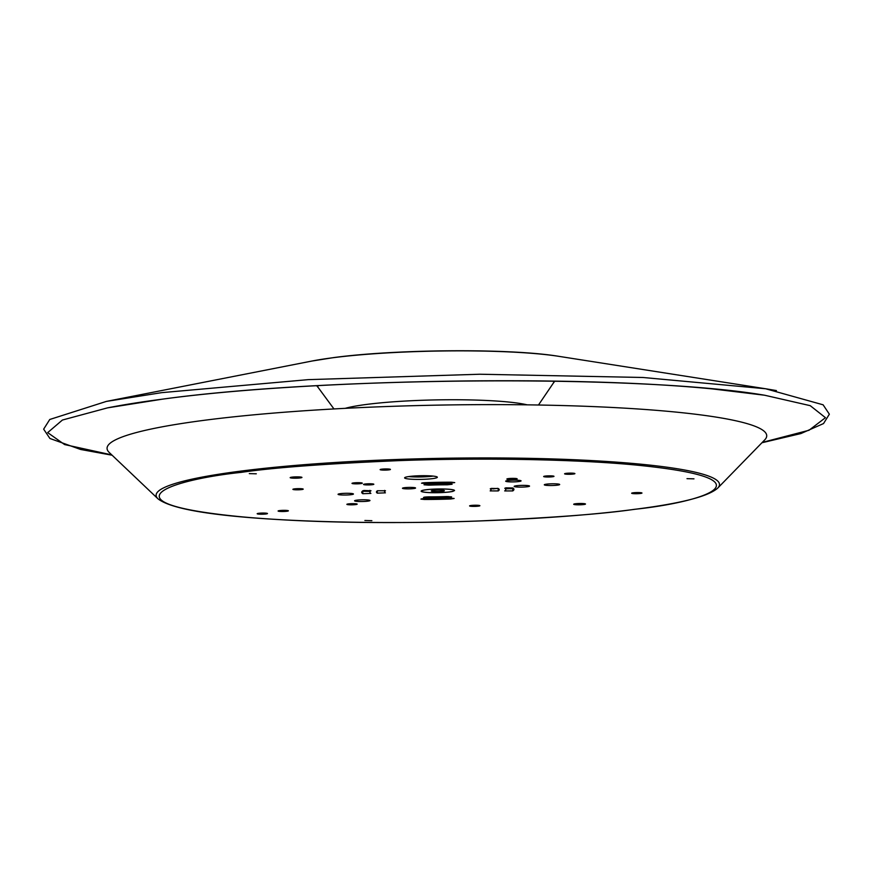 <?xml version="1.0" encoding="UTF-8"?>
<svg xmlns="http://www.w3.org/2000/svg" width="873" height="873" viewBox="0 0 873 873"><rect width="100%" height="100%" fill="white"/><g stroke="black" fill="none" stroke-linecap="round" stroke-linejoin="round"><path stroke-width="1.31" d="M241.112 472.38C174.72 479.255 96.87 502.564 239.464 516.609C305.485 522.971 403.119 523.778 476.178 521.072C549.521 517.984 602.305 514.066 634.54 509.308C700.943 502.433 778.781 479.113 636.199 465.069C570.167 458.707 472.544 457.899 399.474 460.606C326.142 463.694 273.347 467.622 241.112 472.38M291.909 477.149A5.893 0.655 178.9 0 0 290.163 477.651A5.893 0.655 178.9 0 0 293.797 478.186A5.893 0.655 178.9 0 0 300.214 477.924A5.893 0.655 178.9 0 0 301.949 477.422A5.893 0.655 178.9 0 0 298.315 476.887A5.893 0.655 178.9 0 0 291.909 477.149M442.436 491.27A6.548 0.731 -1.1 0 1 435.321 491.564A6.548 0.731 -1.1 0 1 431.284 490.964A6.548 0.731 -1.1 0 1 433.215 490.408A6.548 0.731 -1.1 0 1 440.341 490.113A6.548 0.731 -1.1 0 1 444.379 490.713A6.548 0.731 -1.1 0 1 442.436 491.27M422.139 498.745L425.751 498.548A67.941 7.595 178.9 0 0 449.344 498.112L454.135 498.472L450.73 498.985A76.126 8.512 -1.1 0 1 424.3 499.476L420.928 499.094L422.139 498.745M424.758 497.075L428.37 496.879A53.209 5.947 178.9 0 0 446.845 496.541L451.636 496.901L448.231 497.414A61.394 6.864 -1.1 0 1 426.919 497.806L423.547 497.424L424.758 497.075M505.925 487.854L512.844 487.974A76.126 8.512 -1.1 0 1 513.946 489.382A76.126 8.512 -1.1 0 1 512.735 490.932L504.681 490.921A67.941 7.595 178.9 0 0 505.762 489.535A67.941 7.595 178.9 0 0 504.78 488.28L505.925 487.854M491.412 488.411L498.319 488.531A61.394 6.864 -1.1 0 1 499.214 489.666A61.394 6.864 -1.1 0 1 498.232 490.921L490.179 490.91A53.209 5.947 178.9 0 0 491.03 489.818A53.209 5.947 178.9 0 0 490.255 488.836L491.412 488.411M364.074 490.484L370.981 490.757A67.941 7.595 178.9 0 0 369.901 492.143A67.941 7.595 178.9 0 0 370.883 493.398L362.819 493.703A76.126 8.512 -1.1 0 1 361.717 492.307A76.126 8.512 -1.1 0 1 362.928 490.746L364.074 490.484M377.42 490.768L385.473 490.779A53.209 5.947 178.9 0 0 384.633 491.859A53.209 5.947 178.9 0 0 385.397 492.841L377.332 493.158A61.394 6.864 -1.1 0 1 376.449 492.023A61.394 6.864 -1.1 0 1 377.42 490.768L384.611 490.768M422.739 482.856L424.922 482.693A76.126 8.512 -1.1 0 1 451.363 482.202L454.724 482.594L449.901 483.129A67.941 7.595 178.9 0 0 426.308 483.566L421.528 483.206L422.739 482.856M425.238 484.439L427.421 484.275A61.394 6.864 -1.1 0 1 448.744 483.882L452.105 484.264L447.282 484.81A53.209 5.947 178.9 0 0 428.807 485.148L424.027 484.788L425.238 484.439M449.584 491.946A16.696 1.866 -1.1 0 1 431.426 492.688A16.696 1.866 -1.1 0 1 421.135 491.161A16.696 1.866 -1.1 0 1 426.068 489.742A16.696 1.866 -1.1 0 1 444.237 489A16.696 1.866 -1.1 0 1 454.527 490.517A16.696 1.866 -1.1 0 1 454.451 490.702L454.124 490.713A16.369 1.833 178.9 0 0 454.2 490.528A16.369 1.833 178.9 0 0 444.106 489.033A16.369 1.833 178.9 0 0 426.308 489.764A16.369 1.833 178.9 0 0 421.463 491.161A16.369 1.833 178.9 0 0 431.546 492.656A16.369 1.833 178.9 0 0 449.355 491.925A16.369 1.833 178.9 0 0 452.945 491.259L453.251 491.259A16.696 1.866 -1.1 0 1 449.584 491.946M413.627 488.574A6.548 0.731 -1.1 0 1 406.502 488.858A6.548 0.731 -1.1 0 1 402.464 488.258A6.548 0.731 -1.1 0 1 404.406 487.701A6.548 0.731 -1.1 0 1 411.521 487.418A6.548 0.731 -1.1 0 1 415.559 488.007A6.548 0.731 -1.1 0 1 413.627 488.574M432.506 478.633A16.369 1.833 -1.1 0 1 414.697 479.364A16.369 1.833 -1.1 0 1 404.603 477.869A16.369 1.833 -1.1 0 1 409.448 476.472A16.369 1.833 -1.1 0 1 427.257 475.741A16.369 1.833 -1.1 0 1 437.34 477.247A16.369 1.833 -1.1 0 1 432.506 478.633M408.75 476.571A16.369 1.833 178.9 0 0 432.451 476.2A16.369 1.833 178.9 0 0 433.161 476.101M256.291 473.799L249.318 473.613L256.291 473.799M693.97 478.841L686.996 478.655L693.97 478.841M371.865 520.69L364.892 520.494L371.865 520.69M518.791 481.536A7.693 0.862 -1.1 0 1 510.028 481.863A7.693 0.862 -1.1 0 1 505.729 481.078A7.693 0.862 -1.1 0 1 507.955 480.521A7.693 0.862 -1.1 0 1 515.921 480.172A7.693 0.862 -1.1 0 1 521.017 480.783A7.693 0.862 -1.1 0 1 518.791 481.536M367.697 501.167A7.693 0.862 -1.1 0 1 358.934 501.495A7.693 0.862 -1.1 0 1 354.634 500.709A7.693 0.862 -1.1 0 1 356.861 500.153A7.693 0.862 -1.1 0 1 364.827 499.793A7.693 0.862 -1.1 0 1 369.923 500.415A7.693 0.862 -1.1 0 1 367.697 501.167M527.27 486.752A7.693 0.862 -1.1 0 1 518.507 487.079A7.693 0.862 -1.1 0 1 514.208 486.294A7.693 0.862 -1.1 0 1 516.434 485.737A7.693 0.862 -1.1 0 1 524.4 485.388A7.693 0.862 -1.1 0 1 529.496 485.999A7.693 0.862 -1.1 0 1 527.27 486.752M351.164 494.675A7.693 0.862 -1.1 0 1 342.402 495.002A7.693 0.862 -1.1 0 1 338.102 494.216A7.693 0.862 -1.1 0 1 340.339 493.66A7.693 0.862 -1.1 0 1 348.294 493.3A7.693 0.862 -1.1 0 1 353.39 493.922A7.693 0.862 -1.1 0 1 351.164 494.675M557.411 485.159A7.693 0.862 -1.1 0 1 548.637 485.486A7.693 0.862 -1.1 0 1 544.337 484.701A7.693 0.862 -1.1 0 1 546.574 484.144A7.693 0.862 -1.1 0 1 554.53 483.795A7.693 0.862 -1.1 0 1 559.626 484.406A7.693 0.862 -1.1 0 1 557.411 485.159M583.742 504.539A5.893 0.655 -1.1 0 1 577.337 504.801A5.893 0.655 -1.1 0 1 573.703 504.256A5.893 0.655 -1.1 0 1 575.449 503.754A5.893 0.655 -1.1 0 1 581.855 503.492A5.893 0.655 -1.1 0 1 585.488 504.037A5.893 0.655 -1.1 0 1 583.742 504.539M286.879 511.262A5.162 0.578 -1.1 0 1 280.997 511.48A5.162 0.578 -1.1 0 1 278.116 510.956A5.162 0.578 -1.1 0 1 279.611 510.585A5.162 0.578 -1.1 0 1 284.947 510.345A5.162 0.578 -1.1 0 1 288.363 510.76A5.162 0.578 -1.1 0 1 286.879 511.262M388.911 469.87A5.162 0.578 -1.1 0 1 383.04 470.089A5.162 0.578 -1.1 0 1 380.159 469.554A5.162 0.578 -1.1 0 1 381.654 469.183A5.162 0.578 -1.1 0 1 386.99 468.954A5.162 0.578 -1.1 0 1 390.406 469.358A5.162 0.578 -1.1 0 1 388.911 469.87M552.456 476.767A5.162 0.578 -1.1 0 1 546.585 476.985A5.162 0.578 -1.1 0 1 543.704 476.451A5.162 0.578 -1.1 0 1 545.199 476.08A5.162 0.578 -1.1 0 1 550.536 475.85A5.162 0.578 -1.1 0 1 553.951 476.254A5.162 0.578 -1.1 0 1 552.456 476.767M301.687 489.567A5.162 0.578 -1.1 0 1 295.816 489.797A5.162 0.578 -1.1 0 1 292.935 489.262A5.162 0.578 -1.1 0 1 294.43 488.891A5.162 0.578 -1.1 0 1 299.766 488.651A5.162 0.578 -1.1 0 1 303.182 489.066A5.162 0.578 -1.1 0 1 301.687 489.567M515.637 479.288A5.162 0.578 -1.1 0 1 509.767 479.506A5.162 0.578 -1.1 0 1 506.886 478.982A5.162 0.578 -1.1 0 1 508.381 478.611A5.162 0.578 -1.1 0 1 513.717 478.371A5.162 0.578 -1.1 0 1 517.132 478.786A5.162 0.578 -1.1 0 1 515.637 479.288M355.66 504.583A5.162 0.578 -1.1 0 1 349.778 504.801A5.162 0.578 -1.1 0 1 346.897 504.278A5.162 0.578 -1.1 0 1 348.392 503.907A5.162 0.578 -1.1 0 1 353.729 503.666A5.162 0.578 -1.1 0 1 357.144 504.081A5.162 0.578 -1.1 0 1 355.66 504.583M478.371 506.154A5.162 0.578 -1.1 0 1 472.489 506.373A5.162 0.578 -1.1 0 1 469.609 505.849A5.162 0.578 -1.1 0 1 471.104 505.478A5.162 0.578 -1.1 0 1 476.44 505.238A5.162 0.578 -1.1 0 1 479.855 505.653A5.162 0.578 -1.1 0 1 478.371 506.154M573.375 474.05A5.162 0.578 -1.1 0 1 567.505 474.268A5.162 0.578 -1.1 0 1 564.624 473.733A5.162 0.578 -1.1 0 1 566.119 473.362A5.162 0.578 -1.1 0 1 571.455 473.133A5.162 0.578 -1.1 0 1 574.87 473.537A5.162 0.578 -1.1 0 1 573.375 474.05M640.455 493.474A5.162 0.578 -1.1 0 1 634.584 493.692A5.162 0.578 -1.1 0 1 631.692 493.169A5.162 0.578 -1.1 0 1 633.187 492.798A5.162 0.578 -1.1 0 1 638.523 492.558A5.162 0.578 -1.1 0 1 641.939 492.972A5.162 0.578 -1.1 0 1 640.455 493.474M360.778 483.609A5.162 0.578 -1.1 0 1 354.907 483.828A5.162 0.578 -1.1 0 1 352.026 483.304A5.162 0.578 -1.1 0 1 353.521 482.933A5.162 0.578 -1.1 0 1 358.858 482.693A5.162 0.578 -1.1 0 1 362.273 483.107A5.162 0.578 -1.1 0 1 360.778 483.609M372.302 484.69A5.162 0.578 -1.1 0 1 366.431 484.908A5.162 0.578 -1.1 0 1 363.55 484.384A5.162 0.578 -1.1 0 1 365.045 484.013A5.162 0.578 -1.1 0 1 370.381 483.773A5.162 0.578 -1.1 0 1 373.797 484.188A5.162 0.578 -1.1 0 1 372.302 484.69M265.959 513.979A5.162 0.578 -1.1 0 1 260.078 514.197A5.162 0.578 -1.1 0 1 257.197 513.673A5.162 0.578 -1.1 0 1 258.692 513.302A5.162 0.578 -1.1 0 1 264.028 513.062A5.162 0.578 -1.1 0 1 267.444 513.477A5.162 0.578 -1.1 0 1 265.959 513.979M671.086 411.62A329.896 36.895 178.9 0 0 294.005 411.499A329.896 36.895 178.9 0 0 109.234 452.487L157.98 498.81A281.739 31.504 178.9 0 1 239.464 471.278A281.739 31.504 178.9 0 1 637.825 463.901A281.739 31.504 178.9 0 1 717.77 488.062L764.704 439.905A329.896 36.895 178.9 0 0 671.086 411.62M505.751 488.869L512.68 488.498A76.126 8.512 178.9 0 0 513.138 488.171M491.008 488.825L498.188 488.476L498.232 490.921M362.481 491.073A76.126 8.512 178.9 0 0 362.764 491.27L369.879 491.357M511.229 488.793L505.74 488.28M776.424 390.569L765.643 388.758L642.932 377.485L479.79 374.233L308.158 379.646L161.647 392.654L106.342 401.416L49.772 419.476L43.65 429.156L49.914 438.475L80.643 449.475L112.126 455.226M111.777 454.909L64.591 444.564L47.677 432.615L62.42 420.033L107.608 407.844L162.487 399.147M162.716 399.114C306.499 379.591 570.178 374.713 712.706 388.943L764.628 395.229L810.242 405.672L825.454 417.687L809.009 430.269L762.26 442.415M761.933 442.753L800.901 433.565L823.534 423.558L829.35 414.195L823.119 404.81L765.632 388.758L558.687 356.315A146.107 16.336 178.9 0 0 539.187 353.958A146.107 16.336 178.9 0 0 332.591 357.777A146.107 16.336 178.9 0 0 311.89 361.051L333.737 357.581C396.298 349.167 510.181 348.262 558.687 356.315M497.512 488.345L492.961 488.935M424.278 498.581L424.3 499.476M450.719 498.09L450.73 498.985M426.897 496.901L426.919 497.806M448.22 496.508L448.231 497.414M512.68 488.498L512.735 490.932M362.764 491.27L362.819 493.703M377.289 490.855L377.332 493.158M449.901 483.129L449.89 482.202M426.297 482.638L426.308 483.566M447.282 484.81L447.271 483.882M428.796 484.22L428.807 485.148M333.955 408.935L318.274 387.634A117.91 13.182 -1.1 0 1 318.187 385.626M345.228 408.335A99.129 11.087 -1.1 0 1 366.507 404.439A99.129 11.087 -1.1 0 1 527.194 404.843M553.34 381.108A117.91 13.182 -1.1 0 1 553.329 383.116L554.835 381.141M717.77 488.062C708.516 496.399 680.896 503.47 634.9 509.297C544.337 521.443 387.71 526.059 281.401 519.73C212.052 515.888 170.912 508.915 157.98 498.81M505.762 489.535L505.729 487.887M491.03 489.818L490.997 488.476M369.901 492.143L369.868 490.375M384.633 491.859L384.6 490.419M764.617 395.229C643.412 374.506 326.502 376.536 162.607 399.136C141.655 401.853 123.333 404.756 107.619 407.844M318.274 387.634L316.692 385.713M311.89 361.051L106.342 401.416M538.477 405.007L553.329 383.116"/></g></svg>

